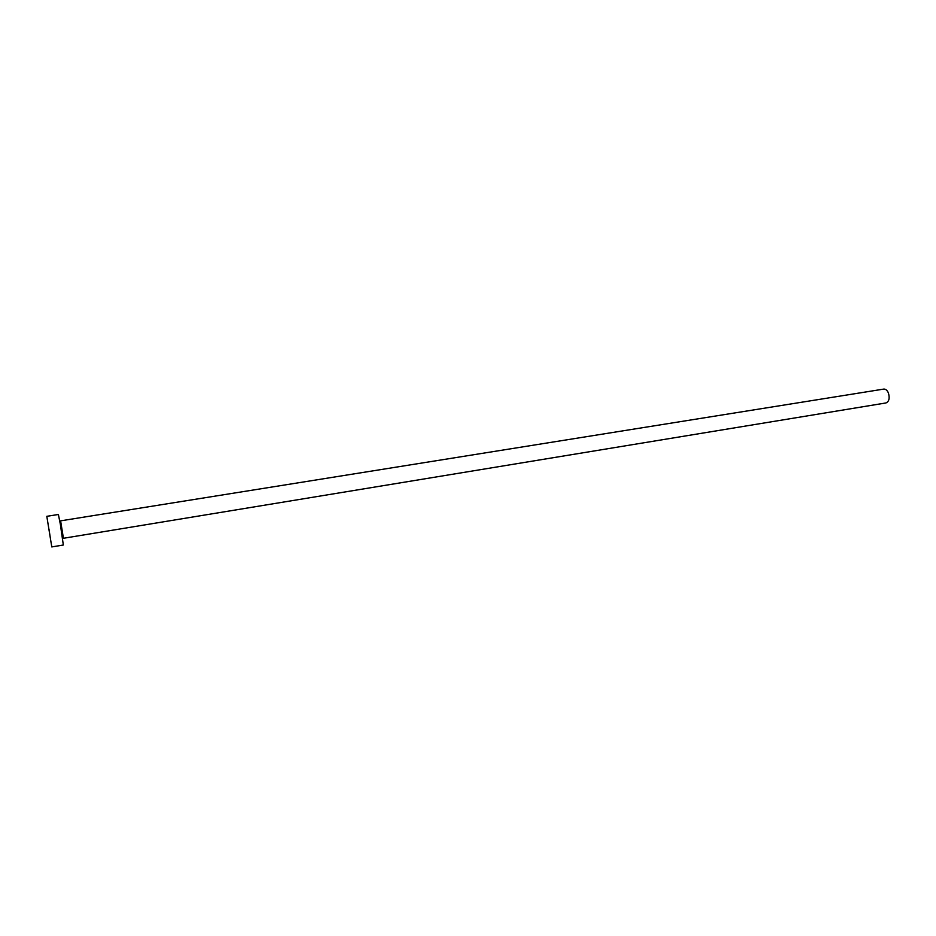 <?xml version="1.0" encoding="UTF-8"?>
<svg xmlns="http://www.w3.org/2000/svg" width="936" height="936" viewBox="0 0 936 936"><rect width="100%" height="100%" fill="white"/><g stroke="black" fill="none" stroke-linecap="round" stroke-linejoin="round"><path stroke-width="1.4" d="M49.058 529.577L50.216 537.311L49.058 529.577M60.594 520.849L883.713 389.095C885.608 388.955 887.164 390.218 888.381 392.909C889.914 398.163 889.106 401.521 885.959 402.948L63.426 538.282L60.594 520.849L59.939 521.937M46.812 516.321L58.383 514.484L60.337 524.195L63.332 545.009L51.784 546.928L46.812 516.321L51.784 546.928M62.455 537.451L63.426 538.282"/></g></svg>
